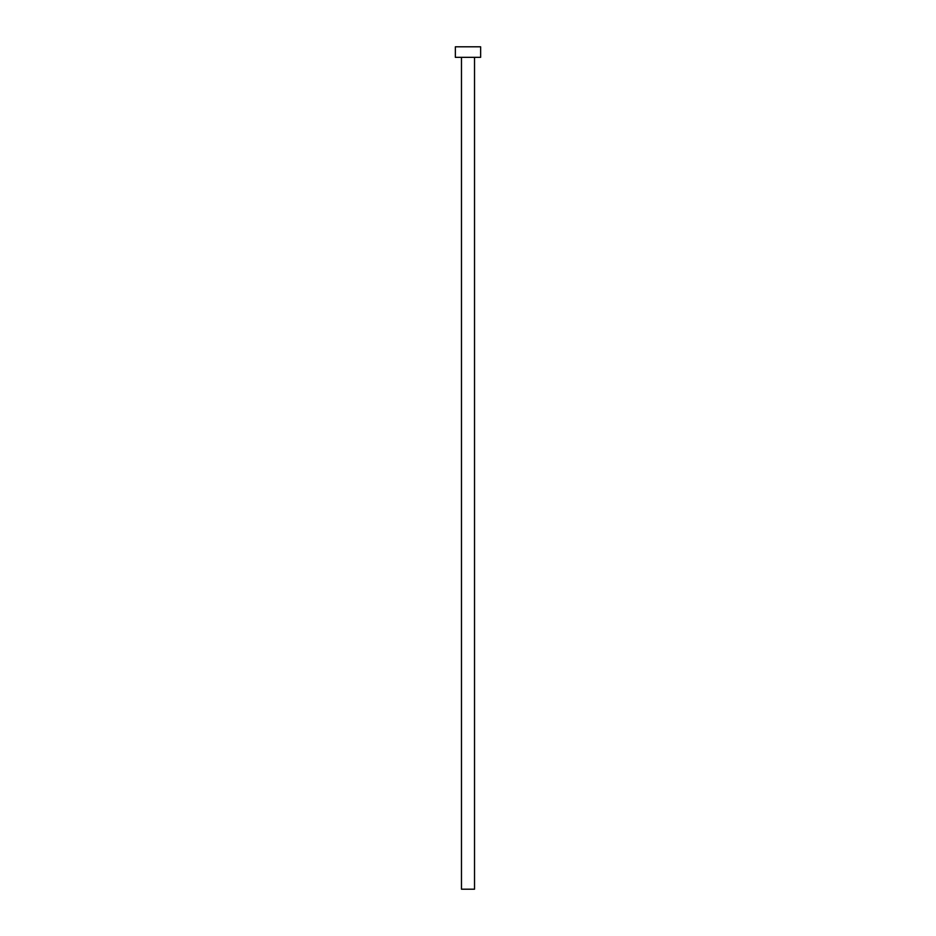 <?xml version="1.0" encoding="UTF-8"?>
<svg xmlns="http://www.w3.org/2000/svg" width="936" height="936" viewBox="0 0 936 936"><rect width="100%" height="100%" fill="white"/><g stroke="black" fill="none" stroke-linecap="round" stroke-linejoin="round"><path stroke-width="1.4" d="M474.529 57.33L474.529 889.2L461.471 889.2L461.471 57.33M480.636 57.33L455.364 57.33L455.364 46.8L480.636 46.8L480.636 57.33"/></g></svg>
